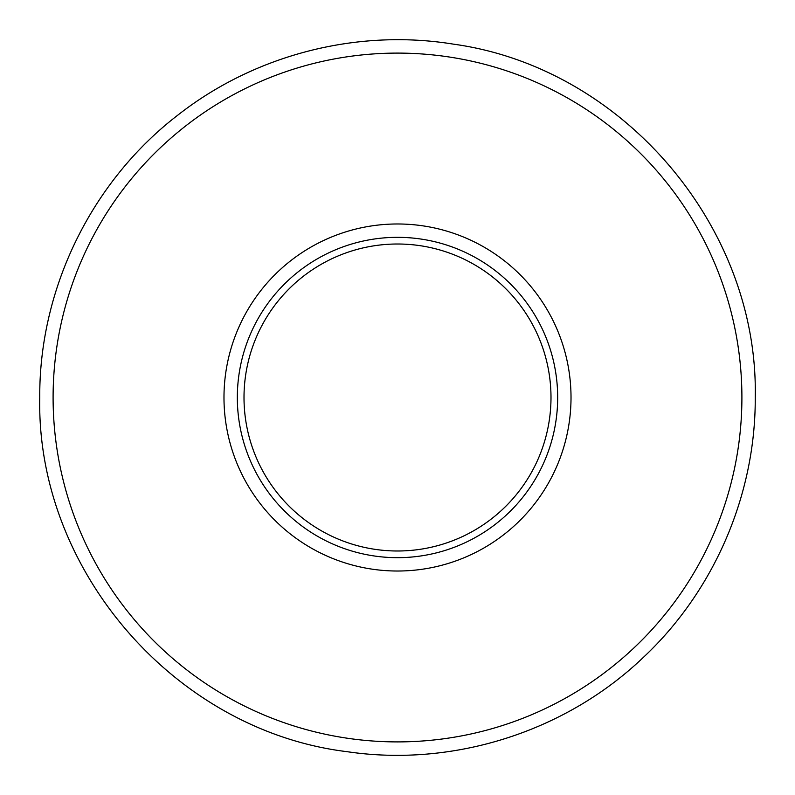 <?xml version="1.0" encoding="UTF-8"?>
<svg xmlns="http://www.w3.org/2000/svg" width="795" height="795" viewBox="0 0 795 795"><rect width="100%" height="100%" fill="white"/><g stroke="black" fill="none" stroke-linecap="round" stroke-linejoin="round"><path stroke-width="1.19" d="M223.981 397.5A173.519 173.519 0 0 1 397.5 223.981A173.519 173.519 0 0 1 571.019 397.5A173.519 173.519 0 0 1 397.5 571.019A173.519 173.519 0 0 1 223.981 397.5M557.673 397.5A160.173 160.173 0 0 0 397.5 237.327A160.173 160.173 0 0 0 237.327 397.5A160.173 160.173 0 0 0 397.5 557.673A160.173 160.173 0 0 0 557.673 397.5M244.005 397.5A153.495 153.495 0 0 1 397.5 244.005A153.495 153.495 0 0 1 550.995 397.5A153.495 153.495 0 0 1 397.5 550.995A153.495 153.495 0 0 1 244.005 397.5M53.096 397.5A344.404 344.404 0 0 0 397.5 741.904A344.404 344.404 0 0 0 741.904 397.5A344.404 344.404 0 0 0 397.5 53.096A344.404 344.404 0 0 0 53.096 397.5M39.75 397.5C36.202 570.413 175.407 730.834 347.097 751.682C452.961 767.384 564.808 732.006 642.4 658.29C713.821 591.828 755.687 495.066 755.25 397.5C758.669 226.595 622.803 67.515 453.468 44.152C357.174 28.451 255.056 54.676 178.229 114.818C91.763 181.051 39.074 288.585 39.75 397.5"/></g></svg>

